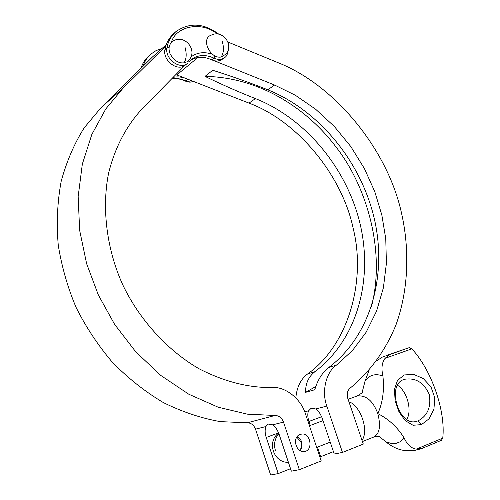<?xml version="1.0" encoding="UTF-8"?>
<svg xmlns="http://www.w3.org/2000/svg" width="500" height="500" viewBox="0 0 500 500"><rect width="100%" height="100%" fill="white"/><g stroke="black" fill="none" stroke-linecap="round" stroke-linejoin="round"><path stroke-width="0.75" d="M421.425 424.637L428.975 418.875L433.913 409.3L434.794 397.863L430.975 386.85L423.256 378.531L413.587 374.35L404.3 374.956L397.556 380.275L394.469 389.319L395.094 400.538L398.963 411.812L405.238 420.662L413.031 425.262L421.425 424.637L418.031 420.875L415.756 421.556C398.275 426.138 385.781 382.713 405.219 379.181C416.037 377.725 424.056 382.819 429.275 394.469C431.306 407.038 427.556 415.838 418.031 420.875M310.219 425.462L308.888 421.488C307.538 416.756 307.456 413.188 308.631 410.794L311.169 408.2L315.669 408.975L318.081 411.019L320.131 413.781L321.944 417.512L334.237 454.044L342.469 452.425L363.294 444.094L347.775 398.344C346.581 394.038 347.356 390.637 350.106 388.137C369.588 372.275 385.588 350.506 396.081 324.6C408.719 289.231 409.663 249.112 401.55 213.275C387.825 150.062 335.35 85.075 277.738 62.556L227.931 42.038M295.825 397.856C296.863 387 300.8 379.025 307.65 373.931C348.194 345.231 366.431 281.137 353.194 228.438C342.131 175.369 297.631 121.044 249.013 103.125L176.863 74.931L177.15 73.275M176.863 74.931L197.844 57.506M290.531 468.7L278.206 473.6L266.25 437.469C264.919 433.65 264.781 430.012 265.856 426.556L268.094 424.031L272.675 424.837C275.138 426.381 277.294 429.569 279.15 434.406L291.35 471.163L299.344 469.681L321.219 460.931L305.494 413.975C301.163 398.981 285.269 386.3 272.031 387.519C248.494 387.9 224.1 381.619 198.856 368.669C166.15 349.65 138.581 318.212 122.569 284.419C107.212 250.338 101.431 209.638 108.513 173.562C114.894 147.144 127.013 124.95 142.413 108.562L184.831 65.475C176.656 71.612 162.581 59.938 164.938 49.612L165.844 45.963L123.05 88.188L101.144 107.544L84.256 127.744C74.325 143.531 66.638 161.356 61.194 181.213C57.35 201.931 56.369 223.263 58.256 245.212C61.8 266.994 67.744 287.725 76.087 307.419C85.644 326.594 97.625 344.75 112.037 361.887C127.7 377.95 144.831 391.531 163.431 402.625C182.45 411.969 201.412 418.306 220.319 421.625L247.306 422.8L275.044 415.475L247.356 414.162L218.162 407.2L188.806 394.231L160.812 375.456L135.681 351.719L114.619 324.363L98.35 294.994L86.625 263.694L79.65 230.35L78.156 196.556L82.344 164.05L91.844 134.425L105.8 108.912L123.05 88.188M278.206 473.6L270.65 475L255.519 429.169C253.881 425.031 251.144 422.906 247.306 422.8M297.238 436.656C302.262 439.806 303.312 444.562 300.387 450.925M305.675 451.275L304.594 451.587C295.625 453.137 291.425 436.112 300.975 434.256C309.731 431.613 313.631 448.6 305.675 451.275M275.044 415.475C278.981 415.6 281.806 417.812 283.506 422.106L299.344 469.681M101.144 107.544L152.481 56.962L166.281 44.656M215.075 56.019L213.8 58.081C217.775 59.925 221.388 59.75 224.638 57.55L220.975 60.206L217.456 61.087L214.306 60.788L211.637 59.831L213.8 58.081C205.444 54.269 197.944 54.744 191.306 59.513L188.962 61.812M190.1 60.587C196.65 56.475 203.825 56.225 211.637 59.831M185.613 64.875L184.831 65.475M165.844 45.963C167.225 41.275 169.881 37.125 173.812 33.506L175.881 31.65C170.919 36.369 167.956 41.75 166.988 47.794L169.125 47.506M214.306 60.788L274.575 85.031L295.406 95.288L315.613 109.206L334.35 126.494L350.831 146.575L364.45 168.65L374.825 191.788L381.85 215.081L385.763 238.819L386.406 263.369L383.387 287.806L376.569 311.1L366.125 332.262L352.531 350.45L336.475 365.1C326.087 371.894 321.312 391.65 326.85 406.081L342.469 452.425M333.431 451.637L320.681 456.706L317.475 447.125M319.862 456.869L320.681 456.706M315.794 386.5L305.637 392.331C305.406 383.638 308.488 376.769 314.875 371.719C356.856 340.069 373.156 280.775 360.325 224.862C347.312 168.962 306.15 118.725 255.425 98.588C239.306 92.269 222.506 84.869 205.025 76.388C262.125 77.281 309.269 111.25 335.95 146.9C365.881 185 386.037 249.675 371.55 306.256M205.025 76.388L212.744 70.263C233.137 76.756 251.5 83.269 267.819 89.812C319.194 110.6 360.7 161.269 374.206 218.244C387.494 275.081 371.087 335.4 328.844 367.438C322.238 372.638 317.55 380.069 314.788 389.738L305.637 392.331M162.075 48.412L156.025 50.631L150.9 54.1C147.044 57.65 144.431 61.7 143.056 66.256M171.631 78.881C176.45 78.069 181.125 78.731 185.662 80.881L187.656 79.262C182.95 77.031 178.113 76.388 173.15 77.337M187.656 79.262L190.263 80.169M299.837 450.613C301.537 447.744 301.894 444.95 300.912 442.225L296.869 437.163M348.963 401.831C359.681 404.906 369.462 429.712 362.031 440.381M386.606 355.319L409.3 347.638L411.844 348.85C431.488 369.906 445.825 411.031 442.756 438.125L441.375 440.325M421.919 448.444L416.306 449.131C411.287 448.356 407.262 444.694 404.219 438.144C397.65 427.381 388.844 419.2 377.806 413.6C382.706 402.906 384.406 390.375 382.912 375.994C381.163 368.344 381.887 362.45 385.1 358.319L389.619 354.575L409.3 347.638M379.188 436.438L385.856 441.8C392.275 447.075 398.919 450.031 405.788 450.662L407.456 450.756M369.162 370.138L365.087 380.931L362.131 392.425M382.5 357.013L376.544 360.913M406.656 419.613C412.575 410.244 406.769 390.744 397.362 385.169M184.062 62.831C178.544 63.481 173.875 60.469 170.062 53.794C167.913 47.85 169.206 43.431 173.944 40.55C184.944 34.731 197.2 49.556 189.613 59.431L187.037 61.794L184.062 62.831C186.519 58.881 186.831 53.675 184.994 47.2M221.169 56.988C210.381 59.394 200.256 38.556 211.356 35.087C222.312 29.462 234.094 44.419 226.262 53.969L221.169 56.988C223.731 53.094 224.112 47.975 222.306 41.631M193.85 81.569L189.838 82.188L185.881 81.3L185.256 81.025L185.662 80.881L190.319 82.056L193.806 81.55M140.938 68.338C142.463 63.45 145.144 59.281 148.994 55.819C145.069 59.438 142.431 63.562 141.075 68.206M217.219 34.019C202.188 20.944 175.744 25.869 171.356 42.444M190.944 56.975C197 52.456 204.069 51.525 212.162 54.2M185.413 65.044L187.519 63.281C179.662 70.306 164.513 58.537 166.988 47.794L164.938 49.612M190.919 59.837L188.894 61.919L188.781 60.431M266.25 437.469L278.575 432.85M265.856 426.556L255.519 429.169M283.506 422.106L272.675 424.837M315.669 408.975L326.85 406.081M304.706 411.812L308.631 410.794M249.013 103.125L255.425 98.588M307.65 373.931L314.875 371.719M328.844 367.438L336.475 365.1M267.819 89.812L274.575 85.031M308.888 421.488L321.625 416.719M275.562 450.981C273.562 444.469 274.669 438.675 278.869 433.606M442.756 438.125L416.3 449.137M404.219 438.144L400.337 441.706L396.094 443.356L391.362 443.462L385.856 441.8M362.238 392.269L362.312 392.106C362.981 392.25 361.269 393.537 357.175 395.956C366.2 395.037 373.075 400.919 377.806 413.6C381.025 426.213 379.594 434.056 373.519 437.137L373.369 437.2M382.5 357.019L389.619 354.575M385.094 358.319L411.844 348.85M365.087 380.931C369.406 374.931 375.35 373.288 382.912 375.994M185.256 81.025C180.656 78.888 176.081 78.206 171.531 78.981M224.638 57.55C226.513 56.688 227.763 53.994 228.381 49.469M218.925 34.256C203.806 23.038 189.456 22.169 175.881 31.65M150.9 54.1L148.994 55.819M278.681 433.125C266.481 441.538 273.569 462.987 288.419 462.325M330.231 442.131L316.7 447.425M309.438 425.756L323.006 420.637M441.512 440.275L421.613 448.575M420.931 448.825L415.431 450.225L405.788 450.662M379.531 436.512L375.781 436.494L373.519 437.137L362.431 441.556M357.175 395.956L348.106 399.319"/></g></svg>

